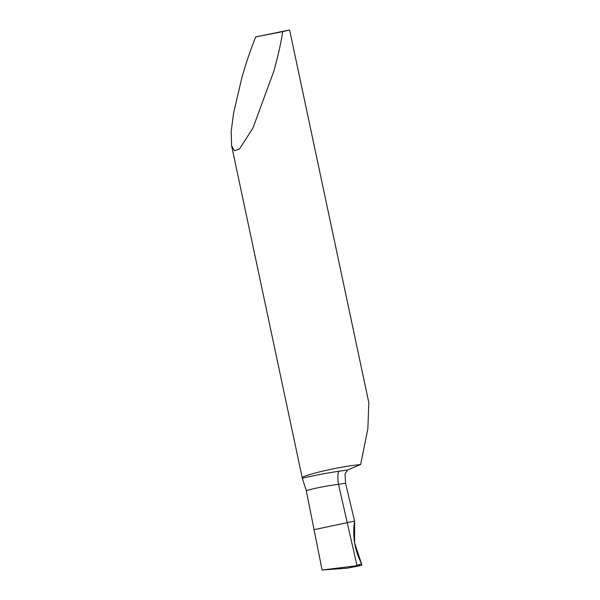 <?xml version="1.0" encoding="UTF-8"?>
<svg xmlns="http://www.w3.org/2000/svg" width="600" height="600" viewBox="0 0 600 600"><rect width="100%" height="100%" fill="white"/><g stroke="black" fill="none" stroke-linecap="round" stroke-linejoin="round"><path stroke-width="0.9" d="M356.978 565.447L354.983 565.995L361.545 565.373L361.553 563.648L356.978 565.447L347.235 522.675L313.965 529.695L354.593 521.1L347.235 522.675L338.505 484.335A12.12 2.828 81.6 0 1 338.392 483.6A12.12 2.828 81.6 0 1 339.105 471.217L347.572 469.965L345.045 473.918L345.562 483.285L338.505 484.335C326.423 485.918 315.683 488.002 306.27 490.59L302.317 478.215C299.168 476.115 336.195 467.153 357.345 464.903L360.638 464.505L367.868 428.73L368.805 402.607L289.605 30L255.705 36.922C250.605 49.605 245.985 63.21 241.853 77.745L233.64 112.785L231.195 131.347L231.593 145.688L234.465 150.712L239.475 148.995L252.907 128.145L273.728 71.498C277.83 56.97 280.837 43.68 282.75 31.62L289.605 30M354.983 565.995L322.087 570L306.27 490.59M231.593 145.688L302.317 478.215C313.755 475.515 326.017 473.183 339.105 471.217M347.572 469.965L360.638 464.505M361.553 563.648C354.615 550.102 352.298 535.92 354.593 521.1L345.562 483.285M282.75 31.62L255.705 36.922M361.545 565.373L347.16 568.192L322.087 570M347.205 568.185L361.545 565.373L361.837 564.817L354.593 542.85L354.593 521.1"/></g></svg>
